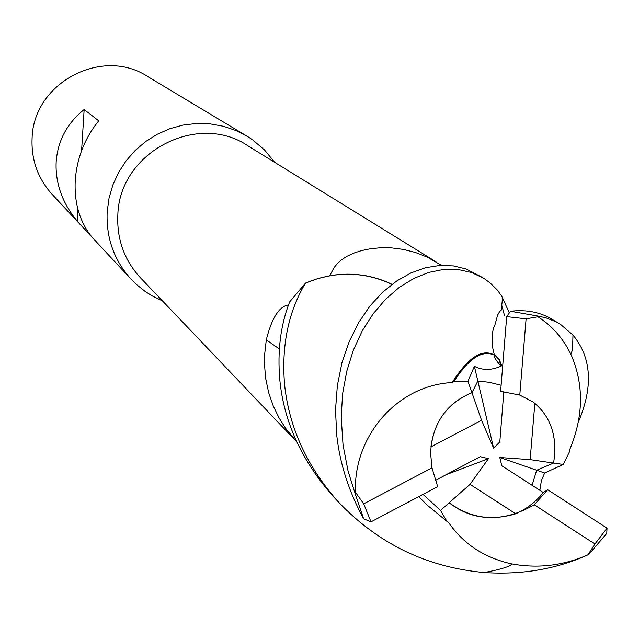 <?xml version="1.0" encoding="UTF-8"?>
<svg xmlns="http://www.w3.org/2000/svg" width="639" height="639" viewBox="0 0 639 639"><rect width="100%" height="100%" fill="white"/><g stroke="black" fill="none" stroke-linecap="round" stroke-linejoin="round"><path stroke-width="0.96" d="M274.722 162.362L264.602 150.029L252.421 139.693L247.972 136.754L236.071 130.58L223.338 126.25L210.055 123.862L196.516 123.471L183.01 125.1L169.846 128.711L157.306 134.23L145.668 141.531L135.188 150.461L126.107 160.82L118.622 172.386L112.895 184.895L109.061 198.066L107.192 211.621C106.002 237.285 113.758 259.586 130.46 278.508L136.434 284.475L145.221 291.488L152.354 295.985L162.466 300.897M435.99 261.782L248.563 146.235C198.066 111.162 119.429 152.114 117.84 214.8C116.729 238.866 124.102 259.682 139.949 277.254L141.123 278.492M515.737 513.796C490.361 521.296 468.171 517.622 449.153 502.773L470.048 484.354L515.737 513.796L522.462 510.497L528.804 506.455L534.683 501.735L540.019 496.383L543.238 492.501L501.799 465.767L499.794 457.508L530.146 459.625L534.843 403.361C549.436 416.013 556.058 433.21 554.716 454.96L553.574 463.059L536.672 470.24L532.079 485.305M449.153 502.773L449.161 502.781C475.392 521.783 503.756 522.446 534.244 504.77L594.925 543.997L607.05 528.149L547.711 489.746L543.238 492.501M245.967 135.548L148.328 76.936C102.759 46.136 33.292 82.591 32.086 138.32C31.183 159.51 37.661 177.969 51.535 193.697L52.574 194.807M84.156 109.525L98.702 120.835C84.755 138.168 76.928 158.033 75.226 180.422C74.164 202.739 79.555 221.39 91.409 236.366L77.191 221.086C62.191 202.787 55.186 183.034 56.168 161.819C57.758 140.684 67.087 123.247 84.156 109.525L81.584 150.7M296.784 441.892L285.577 428.266L279.059 417.938L273.284 406.045L268.636 392.57L265.576 377.961L264.402 363.032L264.522 355.532L266.295 339.852C271.783 317.934 279.195 306.297 288.532 304.939M329.716 275.721L334.229 267.414L337.224 263.715L341.242 260.017L346.65 256.431L353.431 253.228L361.347 250.632L370.436 248.739L380.524 247.756L391.563 247.892L403.329 249.402L415.51 252.501L427.267 257.142L441.541 265.353M422.986 494.394L440.527 510.393L446.941 521.376L448.458 522.271C462.979 543.589 483.747 557.408 510.753 563.718C537.143 568.79 562.871 565.819 587.936 554.82L588.775 554.46C556.944 569.053 522.031 575.076 484.042 572.528C426.684 567.288 378.016 543.653 338.039 501.607C306.904 466.39 289.084 427.443 284.595 384.758C281.328 345.803 288.301 311.912 305.506 283.077L305.777 282.965C335.243 270.864 363.99 271.327 392.003 284.355C364.038 271.327 335.299 270.864 305.769 282.965L318.39 278.38L331.449 275.433C352.832 272.214 373.032 275.177 392.042 284.323M279.307 348.926L266.295 339.852M77.926 209.304L77.191 221.086M499.794 457.508L544.676 472.996L563.247 464.457L569.421 451.885L569.525 450.088C583.703 416.364 584.134 384.358 570.795 354.062C562.943 338.127 551.976 325.698 537.902 316.776L537.087 315.898L545.938 317.807L555.882 321.752L560.483 324.364L572.983 335.052C591.418 357.457 593.359 386.116 578.798 421.029M530.146 459.625L553.574 463.059M471.965 392.697L481.55 420.262L430.926 446.893C434.56 420.47 448.243 402.41 471.965 392.697L477.852 381.044L489.394 382.314L501.12 385.253L489.386 382.306L477.844 381.044L471.949 392.705C446.046 403.592 432.26 423.713 430.59 453.051L431.988 467.852L437.667 486.622L371.003 521.855L363.639 518.796C348.942 491.782 339.996 464.09 336.793 435.71L335.499 410.206L337.336 385.66L342.001 362.513L349.285 341.346L358.751 322.439L369.965 305.977L382.737 292.119L396.587 281.064L410.989 272.893L425.598 267.701L439.928 265.441L453.53 265.912L466.151 269.011L481.806 277.134M534.843 403.361L532.255 401.404M435.103 480.552L480.232 456.653L488.436 458.658L446.349 474.601M488.436 458.658L470.048 484.354M503.844 391.531L499.81 441.908L493.627 448.171L474.386 366.331L467.972 381.267L453.826 381.611L452.228 382.529C396.851 385.261 353.191 436.669 355.484 492.286L354.996 493.156L363.639 518.796M493.627 448.171L481.55 420.262M563.231 464.457L553.574 463.043L554.716 454.96C556.058 432.124 548.797 414.431 532.934 401.891L519.779 395.078L500.633 391.34L506.687 316.624L510.505 311.257C526.68 309.396 540.786 312.231 552.831 319.772L558.438 323.134M354.996 493.156L348.071 471.079L343.047 445.087L341.21 417.163L342.608 393.688L346.761 371.235L353.375 350.092L362.217 330.874L373.112 313.861L385.613 299.236L399.295 287.35L413.888 278.396L428.857 272.382L443.698 269.426L458.139 269.522L471.638 272.526L483.731 278.284L490.001 282.821L496.926 289.635L501.583 295.873L509.315 312.87M305.506 283.077L289.643 301.935C280.553 325.139 277.278 351.194 279.826 380.109C283.924 421.74 301.536 460.312 332.655 495.816L334.988 498.324M588.775 554.46L606.731 533.445L607.05 528.149M453.834 381.611C468.85 358.279 482.437 349.485 494.594 355.244L497.366 357.209L499.323 359.533L501.719 365.78M502.717 365.284C492.637 370.412 483.196 370.764 474.386 366.331M452.236 382.529C467.964 357.56 482.006 348.383 494.354 354.996L495.449 355.715M495.648 355.859L499.219 360.132L501.112 366.067M446.941 521.376L426.836 504.794L418.737 496.647M504.61 315.954L501.783 305.29M427.723 505.625L418.673 496.687M539.851 490.313L541.425 480.432L544.676 472.996M519.779 395.078L526.097 318.829L506.687 316.624M467.98 381.283L471.949 392.705M431.988 467.852L363.711 503.82L371.003 521.855M526.097 318.829L537.902 316.776M594.925 543.997L587.936 554.82M537.087 315.898L510.505 311.257M440.527 510.393L449.161 502.781M534.244 504.77L547.711 489.746M363.711 503.82L355.484 492.286M130.46 278.508L51.535 193.697M296.137 441.206L139.949 277.254M332.655 495.816L338.047 501.607M494.594 355.244C493.747 356.738 495.896 360.356 501.04 366.099M502.621 297.534L501.176 310.274L499.818 311.297L497.637 315.011L494.874 325.083L493.388 328.238L492.589 332.576L492.653 347.56L494.354 354.996M484.042 572.528C496.16 570.531 514.691 565.587 510.753 563.726M426.037 504.051L426.836 504.794M570.795 354.062L572.52 349.972L572.975 335.052"/></g></svg>

